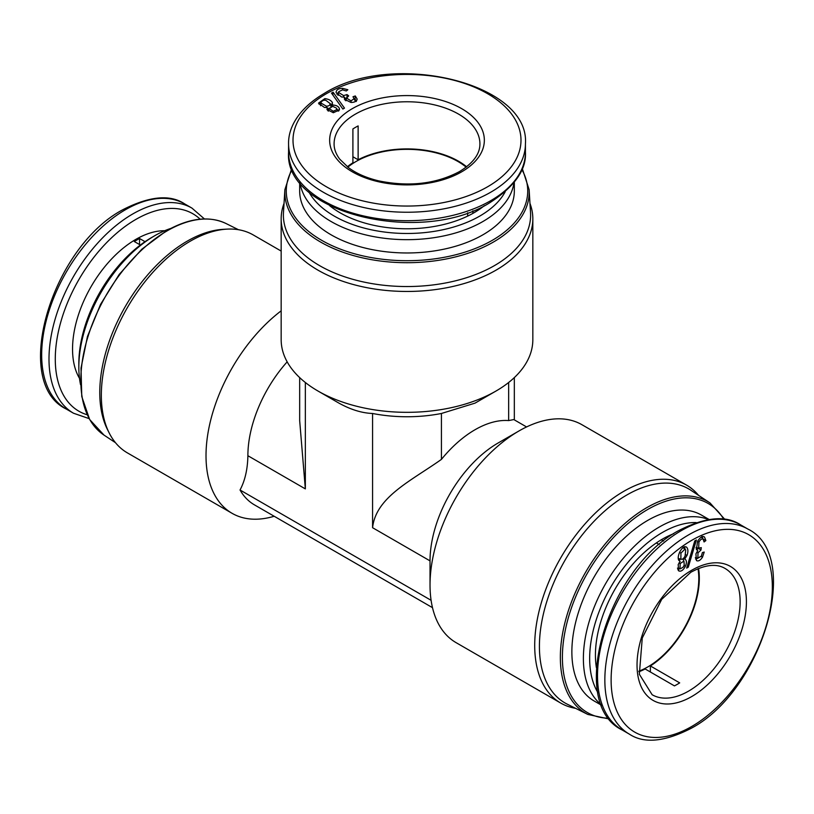 <?xml version="1.0" encoding="UTF-8"?>
<svg xmlns="http://www.w3.org/2000/svg" width="814" height="814" viewBox="0 0 814 814"><rect width="100%" height="100%" fill="white"/><g stroke="black" fill="none" stroke-linecap="round" stroke-linejoin="round"><path stroke-width="1.22" d="M78.836 367.175L78.836 363.553A102.89 59.402 120 0 1 151.587 237.546L154.721 235.724A107.326 61.966 120 0 0 154.721 235.734A107.326 61.966 120 0 0 78.836 367.175A107.326 61.966 120 0 0 80.545 384.696M274.176 516.259A125.834 72.65 -60 0 1 232.082 513.319L127.401 452.889A125.834 72.65 -60 0 1 109.218 433.007L107.509 429.619A123.616 71.367 -60 0 1 187.179 241.168A123.616 71.367 -60 0 1 223.138 229.345L226.923 229.131A125.834 72.65 -60 0 1 253.235 234.941L281.166 251.068M109.218 433.007A125.834 72.65 -60 0 1 101.333 395.278A125.834 72.65 -60 0 1 190.313 241.168A125.834 72.65 -60 0 1 226.923 229.131M232.082 513.319A125.834 72.65 -60 0 1 206.013 455.718A125.834 72.65 -60 0 1 281.166 310.836M432.499 607.661L254.416 504.853A107.326 61.966 -60 0 1 240.038 489.997C245.014 480.626 247.629 469.2 247.883 455.718A96.225 55.556 -60 0 1 287.169 361.843M164.703 230.728A89.56 51.709 120 0 0 135.877 239.357A89.56 51.709 120 0 0 79.487 378.327M140.364 245.024L134.31 241.534A89.56 51.709 -60 0 1 136.925 239.957A89.56 51.709 -60 0 1 139.55 238.512L145.024 241.677M519.006 430.942L498.066 443.019A96.225 55.556 120 0 0 430.026 560.877L430.026 585.052A125.834 72.65 -60 0 1 519.006 430.942A125.834 72.65 -60 0 1 581.918 424.704L686.599 485.144A125.834 72.65 -60 0 1 698.524 495.329M529.965 203.388A125.834 72.65 180 0 1 532.834 218.803L532.834 339.682A125.834 72.65 180 0 1 495.98 391.046L495.98 391.046A125.834 72.65 180 0 1 318.02 391.046L318.02 391.046A125.834 72.65 180 0 1 281.166 339.682L281.166 218.803A125.834 72.65 180 0 1 284.035 203.388M338.96 403.134L318.02 391.046L338.96 403.134C350.742 409.646 361.945 413.095 372.578 413.481A107.326 61.966 0 0 0 441.422 413.481L475.04 403.134L495.98 391.046M526.577 426.943L513.807 419.566L508.658 420.573A96.225 55.556 120 0 0 475.04 429.731A96.225 55.556 120 0 0 441.422 459.391L441.422 413.481M575.549 708.312A125.834 72.65 -60 0 1 560.775 703.093A125.834 72.65 -60 0 1 534.706 645.482A125.834 72.65 -60 0 1 623.687 491.371A125.834 72.65 -60 0 1 686.599 485.144M532.834 218.803A125.834 72.65 180 0 1 495.98 270.177A125.834 72.65 180 0 1 318.02 270.177A125.834 72.65 180 0 1 281.166 218.803M567.246 704.171A123.616 71.367 -60 0 1 545.492 605.911A123.616 71.367 -60 0 1 626.831 494.993A123.616 71.367 -60 0 1 690.781 490.201L709.991 502.92A122.202 70.553 -60 0 0 646.764 507.661A122.202 70.553 -60 0 0 566.361 617.317A122.202 70.553 -60 0 0 587.861 714.448L567.246 704.171M529.131 189.662L530.535 212.658A123.616 71.367 180 0 1 494.403 265.639A123.616 71.367 180 0 1 319.597 265.639A123.616 71.367 180 0 1 283.465 212.658L284.88 189.662A122.202 70.553 180 0 0 320.594 242.043A122.202 70.553 180 0 0 493.406 242.043A122.202 70.553 180 0 0 529.131 189.662L522.283 168.539M638.848 671.184A72.171 41.667 120 0 0 647.761 666.941A72.171 41.667 120 0 0 698.005 568.711M466.168 167.145A72.171 41.667 0 0 0 355.972 161.538A72.171 41.667 0 0 0 347.832 167.145M601.505 704.843A107.326 61.966 -60 0 1 590.374 617.704A107.326 61.966 -60 0 1 659.279 527.034A107.326 61.966 -60 0 1 708.485 519.536M601.709 705.351L594.098 700.966A107.326 61.966 -60 0 1 577.645 614.957A107.326 61.966 -60 0 1 647.761 520.38A107.326 61.966 -60 0 1 701.424 515.069L709.035 519.454M513.99 182.651A107.326 61.966 180 0 1 482.895 221.52A107.326 61.966 180 0 1 369.922 235.857A107.326 61.966 180 0 1 300.01 182.651M514.326 182.224L514.326 191.005A107.326 61.966 180 0 1 482.895 234.819A107.326 61.966 180 0 1 365.924 248.25A107.326 61.966 180 0 1 299.674 191.005L299.674 182.224M659.248 544.607L656.359 542.938M698.554 568.487A72.904 42.094 120 0 1 650.376 665.954L679.69 682.875A72.904 42.094 -60 0 1 677.075 684.462A72.904 42.094 -60 0 1 674.45 685.897L645.146 668.976A72.904 42.094 120 0 1 638.919 671.764M673.727 533.699A94.75 54.701 120 0 0 662.413 539.112A94.75 54.701 120 0 0 596.387 667.653M597.975 692.673A102.89 59.402 -60 0 1 662.413 532.468A102.89 59.402 -60 0 1 696.184 522.568M505.209 191.789A102.89 59.402 180 0 1 479.751 216.086A102.89 59.402 180 0 1 308.791 191.789M467.663 216.097L467.663 212.759M472.893 210.816L472.893 213.39M466.626 166.778A72.904 42.094 0 0 0 358.129 159.768L358.129 125.926A72.904 42.094 180 0 0 355.443 127.391A72.904 42.094 180 0 0 352.9 128.948L352.9 162.79A72.904 42.094 0 0 0 347.375 166.778M329.66 205.677A94.75 54.701 0 0 0 340.008 212.759A94.75 54.701 0 0 0 484.34 205.677M170.747 228.449A107.326 61.966 120 0 0 154.721 235.724M305.342 382.499L305.342 488.888L299.674 420.706L299.674 377.604M240.038 489.997L431.094 600.305M430.026 560.877L372.578 527.706L372.578 413.481M139.55 238.512L139.55 244.556M560.775 703.093L456.094 642.653A125.834 72.65 -60 0 1 430.026 585.052M372.578 527.706C375.926 497.059 410.948 480.993 441.422 459.391M508.658 382.499L508.658 420.573M650.376 665.954L650.376 671.998M352.9 156.746L358.129 159.768M661.324 539.753L663.552 541.045M696.387 539.997L688.278 567.165L686.67 568.101L694.769 540.934L696.387 539.997M678.194 570.268L678.713 570.868L678.194 564.54L680.128 561.385L678.835 560.398C676.2 556.379 682.559 544.169 686.69 547.262C688.176 549.074 688.288 551.79 687.036 555.392L684.716 559.055C686.701 560.073 686.935 562.484 685.408 566.269C683.221 570.299 680.992 571.825 678.713 570.868L678.438 570.594M685.826 546.845L684.167 546.713M696.153 547.588L698.677 548.137L701.292 547.619L700.966 550.04L698.005 552.818L697.852 558.18L701.363 556.125L702.39 552.574L704.222 552.055L702.482 557.214C700.325 560.449 698.31 561.558 696.438 560.551L695.919 553.876L697.781 550.661L696.458 549.603L697.537 541.463C699.989 537.352 702.299 535.856 704.466 536.975L705.87 540.577L704.069 541.951L703.154 539.204C701.821 538.532 700.406 539.489 698.931 542.073L698.677 548.137L699.206 548.392L696.011 547.466M703.652 536.609L701.953 536.436L703.154 539.183M701.831 537.708L701.261 537.169M697.852 558.18L695.319 557.631L697.852 558.18M333.099 92.196L344.475 108.12L342.857 109.045L331.491 93.122L333.099 92.196L332.855 95.035M327.065 109.717L327.248 107.58L324.44 107.458L318.498 103.134L324.847 98.626C328.642 99.105 331.166 100.427 332.417 102.584L332.102 105.087C335.958 105.026 338.39 106.166 339.387 108.496L339.438 109.951L333.333 112.729L326.963 109.463M332.56 104.284L331.491 106.43M355.331 101.211L353.001 96.744L355.291 95.96L357.153 99.043C356.725 101.282 354.67 102.422 350.987 102.452L344.414 99.267L344.434 97.12L341.534 96.978L336.101 92.593C336.213 89.825 338.38 88.411 342.613 88.35L347.832 89.744L346.306 90.954L342.562 89.845L338.777 91.656L338.716 92.501L343.589 95.604L347.049 94.587L348.677 95.889L346.622 98.138L351.038 100.865L354.466 98.474L355.331 101.547M345.838 100.58L346.693 97.568L345.869 100.794M356.725 100.326L357.041 99.705M688.278 567.165L687.169 566.422M680.128 561.385L678.489 559.513M679.802 568.711L677.767 569.281M682.895 558.842L683.729 560.815M684.716 559.055L683.068 558.719M684.432 546.977L685.225 549.419M697.781 550.661L696.163 548.778M697.74 558.323L695.543 559.014M700.966 550.04L698.412 548.382L696.998 549.409M705.87 540.577L703.174 539.173M319.139 104.345L320.848 102.31M327.248 107.58L328.398 109.452L327.767 110.643M336.915 109.005L338.644 111.091M329.996 103.327L331.837 105.678M344.434 97.12L345.502 98.982L345.034 100.112M355.291 95.96L355.036 98.993L356.359 101.455M347.049 94.587L346.998 97.741M345.156 98.382L346.561 97.965M338.777 91.656L338.054 95.411M336.854 94.221L338.644 92.043M685.714 550.091L684.798 549.297L685.714 550.091L685.052 556.115C683.628 558.73 682.234 559.706 680.88 559.055L680.942 553.082L684.798 549.297L683.017 547.374L684.136 548.341M678.357 558.506L681.379 559.289L678.337 558.485M679.273 560.012L680.616 559.137M677.462 568.101L679.995 568.64L680.168 563.542L683.943 561.1L684.238 565.028L683.211 567.104L680.392 568.833L677.604 568.192M320.472 105.678L321.042 101.74L323.769 100.193L325.844 100.315L330.057 103.52C330.179 105.24 328.948 106.135 326.353 106.196L321.265 103.195L321.042 101.74M330.728 105.515L330.881 106.603M329.019 108.638L328.073 108.934M328.378 111.142L329.212 108.048L329.161 108.649L332.712 106.329L336.548 108.211L336.823 109.544L333.323 111.253L329.161 108.649L328.378 111.111M337.281 110.45L336.548 108.211M226.139 223.575C209.167 215.568 189.296 217.969 166.544 230.759L141.809 249.216L119.18 274.471L100.539 304.395L87.454 336.497L81.013 368.091L81.766 396.54L89.652 419.515L104.009 435.103A122.202 70.553 -60 0 1 87.993 336.528A122.202 70.553 -60 0 1 167.236 230.81A122.202 70.553 -60 0 1 226.139 223.575L238.451 229.711M204.426 218.935L191.951 208.109A118.427 68.376 120 0 0 132.743 213.97A118.427 68.376 120 0 0 55.372 318.335A118.427 68.376 120 0 0 73.525 413.237L89.143 418.62M200.122 219.18A113.991 65.812 120 0 0 135.877 219.414A113.991 65.812 120 0 0 59.483 326.943A113.991 65.812 120 0 0 87.2 414.774M66.199 409.004C10.918 382.499 51.811 246.764 123.189 209.524C149.664 196.093 170.136 194.21 184.625 203.876A118.427 68.376 120 0 0 125.417 209.737A118.427 68.376 120 0 0 48.046 314.102A118.427 68.376 120 0 0 66.199 409.004L73.525 413.237M608.892 718.213A120.726 69.699 -60 0 1 564.774 632.844A120.726 69.699 -60 0 1 647.761 509.442A120.726 69.699 -60 0 1 723.768 519.251M521.866 169.566A120.726 69.699 180 0 1 470.004 250.458A120.726 69.699 180 0 1 321.632 240.293A120.726 69.699 180 0 1 292.134 169.566M688.583 691.117A72.904 42.094 120 0 0 736.212 626.872A72.904 42.094 120 0 0 725.04 568.447C716.452 563.339 705.036 564.621 690.811 572.273L661.701 599.348L642.266 638.013L639.346 674.257L652.136 694.729A72.904 42.094 120 0 0 688.583 691.117M479.914 143.864A72.904 42.094 0 0 0 434.9 104.975A72.904 42.094 0 0 0 355.443 114.102A72.904 42.094 0 0 0 334.096 143.864C334.045 148.972 335.938 154.08 339.764 159.198L348.677 167.776C356.542 173.565 366.544 177.93 378.683 180.861C409.096 187.067 436.019 183.984 459.472 171.591C473.219 163.105 480.036 153.856 479.914 143.864M691.727 570.238A77.35 44.658 120 0 0 637.036 664.977A77.35 44.658 120 0 0 691.727 696.55A77.35 44.658 120 0 0 746.418 601.821A77.35 44.658 120 0 0 691.727 570.238M352.309 108.659A77.35 44.658 0 0 0 352.309 171.815A77.35 44.658 0 0 0 461.691 171.815A77.35 44.658 0 0 0 461.691 108.659A77.35 44.658 0 0 0 352.309 108.659M622.049 729.914A118.427 68.376 -60 0 1 603.886 635.022A118.427 68.376 -60 0 1 681.257 530.657A118.427 68.376 -60 0 1 740.475 524.786C725.986 515.13 705.504 517.012 679.039 530.433C607.651 567.673 566.758 703.418 622.049 729.914L629.375 734.147A118.427 68.376 -60 0 1 611.222 639.244A118.427 68.376 -60 0 1 688.583 534.89A118.427 68.376 -60 0 1 747.801 529.019L740.475 524.786M490.74 200.671A118.427 68.376 180 0 1 361.681 215.496A118.427 68.376 180 0 1 288.573 152.32C283.882 213.451 421.876 245.909 489.825 202.706C514.621 186.599 526.485 169.8 525.427 152.32A118.427 68.376 180 0 1 490.74 200.671M691.727 540.323A113.991 65.812 120 0 0 611.121 679.934A113.991 65.812 120 0 0 691.727 726.475A113.991 65.812 120 0 0 772.333 586.863A113.991 65.812 120 0 0 691.727 540.323M288.573 143.864C288.136 127.727 298.636 108.435 324.176 93.478C392.094 50.285 530.118 82.723 525.427 143.864A118.427 68.376 180 0 1 490.74 192.216A118.427 68.376 180 0 1 361.681 207.031A118.427 68.376 180 0 1 288.573 143.864L288.573 152.32M326.394 93.702A113.991 65.812 0 0 0 326.394 186.772A113.991 65.812 0 0 0 487.606 186.772A113.991 65.812 0 0 0 487.606 93.702A113.991 65.812 0 0 0 326.394 93.702M247.883 455.718L305.342 488.888M685.408 566.269L684.055 565.577M687.036 555.392L685.591 554.69M702.482 557.214L701.18 556.461M698.005 552.818L696.764 552.126M698.931 542.073L697.598 541.361M324.806 100.163L324.847 98.626M339.387 108.496L338.614 110.999M332.417 102.584L331.644 105.128M351.038 100.865L350.997 102.452M343.589 95.604L343.549 97.161M338.716 92.501L337.932 94.963M342.613 88.35L342.582 89.845M679.517 552.411L680.942 553.082M678.998 562.912L680.168 563.542M320.513 105.749L321.265 103.195M326.312 107.621L326.353 106.196M333.282 112.729L333.323 111.253M151.587 237.546L154.721 235.734M104.009 435.103L115.476 442.694M587.861 714.448L609.574 719.088M629.375 734.147C643.976 743.803 664.458 741.92 690.811 728.499C762.179 691.279 803.092 555.535 747.801 529.019M514.326 377.604L514.326 419.871M184.625 203.876L191.951 208.109M724.857 519.403L709.991 502.92M291.717 168.539L284.88 189.662M525.427 143.864L525.427 152.32M683.831 547.853L685.459 549.684M337.596 111.04L336.813 108.71"/></g></svg>
